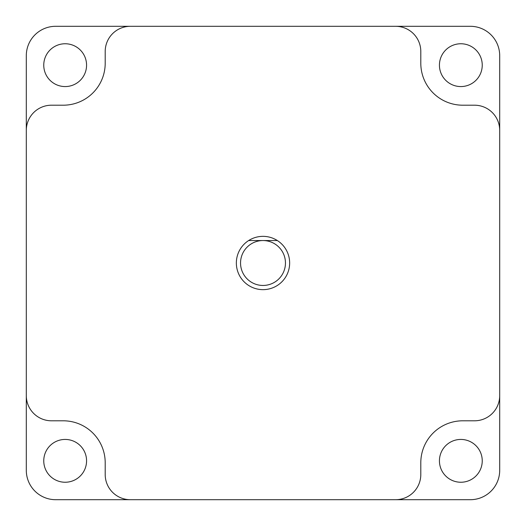 <?xml version="1.0" encoding="UTF-8"?>
<svg xmlns="http://www.w3.org/2000/svg" width="526" height="526" viewBox="0 0 526 526"><rect width="100%" height="100%" fill="white"/><g stroke="black" fill="none" stroke-linecap="round" stroke-linejoin="round"><path stroke-width="0.79" d="M285.454 263A22.454 22.454 0 0 0 263 240.546L277.353 240.546A26.648 26.648 0 0 1 263 289.648A26.648 26.648 0 0 1 248.647 240.546L263 240.546A22.454 22.454 0 0 0 240.546 263A22.454 22.454 0 0 0 263 285.454A22.454 22.454 0 0 0 285.454 263M277.353 240.546A26.648 26.648 0 0 0 248.647 240.546L277.353 240.546M86.566 460.835A21.402 21.402 0 0 1 65.165 482.243A21.402 21.402 0 0 1 43.757 460.835A21.402 21.402 0 0 1 65.165 439.434A21.402 21.402 0 0 1 86.566 460.835M86.566 65.165A21.402 21.402 0 0 1 65.165 86.566A21.402 21.402 0 0 1 43.757 65.165A21.402 21.402 0 0 1 65.165 43.757A21.402 21.402 0 0 1 86.566 65.165M482.243 65.165A21.402 21.402 0 0 1 460.835 86.566A21.402 21.402 0 0 1 439.434 65.165A21.402 21.402 0 0 1 460.835 43.757A21.402 21.402 0 0 1 482.243 65.165M482.243 460.835A21.402 21.402 0 0 1 460.835 482.243A21.402 21.402 0 0 1 439.434 460.835A21.402 21.402 0 0 1 460.835 439.434A21.402 21.402 0 0 1 482.243 460.835M395.618 499.7A25.182 25.182 0 0 0 420.8 474.518L420.8 462.768A41.968 41.968 0 0 1 462.768 420.8L474.518 420.8A25.182 25.182 0 0 0 499.7 395.618L499.7 130.382A25.182 25.182 0 0 0 474.518 105.2L462.768 105.2A41.968 41.968 0 0 1 420.8 63.232L420.8 51.482A25.182 25.182 0 0 0 395.618 26.3L130.382 26.3A25.182 25.182 0 0 0 105.2 51.482L105.2 63.232A41.968 41.968 0 0 1 63.232 105.2L51.482 105.2A25.182 25.182 0 0 0 26.3 130.382L26.3 395.618A25.182 25.182 0 0 0 51.482 420.8L63.232 420.8A41.968 41.968 0 0 1 105.2 462.768L105.2 474.518A25.182 25.182 0 0 0 130.382 499.7L470.323 499.7A29.377 29.377 0 0 0 499.7 470.323L499.7 395.618M26.3 395.618L26.3 470.323A29.377 29.377 0 0 0 55.677 499.7L130.382 499.7M130.382 26.3L55.677 26.3A29.377 29.377 0 0 0 26.3 55.677L26.3 130.382M499.7 130.382L499.7 55.677A29.377 29.377 0 0 0 470.323 26.3L395.618 26.3"/></g></svg>
